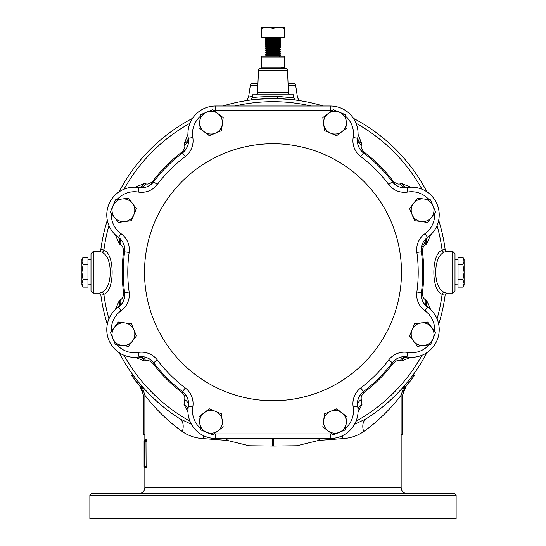 <?xml version="1.0" encoding="UTF-8"?>
<svg xmlns="http://www.w3.org/2000/svg" width="546" height="546" viewBox="0 0 546 546"><rect width="100%" height="100%" fill="white"/><g stroke="black" fill="none" stroke-linecap="round" stroke-linejoin="round"><path stroke-width="0.82" d="M83.053 257.357L81.9 259.35L81.9 285.135L83.053 287.128L81.9 283.408L83.053 279.689L81.9 272.242L83.053 264.803L81.9 261.077L83.053 257.357L87.967 257.357L87.967 287.128L83.053 287.128M90.998 284.753L87.967 284.848M90.998 259.732L87.967 259.637M146.116 440.581L146.99 439.837L146.246 441.325L146.116 440.581L144.465 440.492L144.083 441.148M144.84 434.527L144.84 439.837A0.758 0.758 0 0 1 144.465 440.492M266.059 98.724L264.844 98.778M262.879 98.881L261.636 98.956M251.249 99.952L250.737 100.02M250.73 100.02L250.068 100.109M248.928 100.259L250.594 100.034M252.525 96.369L248.58 97.072L252.525 96.369M294.519 99.925L291.352 99.556M289.851 99.406L289.496 99.372M284.138 98.942L273 98.587L257.985 99.236M274.979 98.594L274.365 98.594M273.778 98.587L274.542 98.594M277.081 98.635L290.138 99.433L278.091 98.662A2.273 0.519 91.7 0 1 277.641 96.383L293.475 97.789L293.475 94.792L252.525 94.792L252.525 97.789C254.511 97.058 262.879 96.594 277.641 96.383M290.779 99.495L291.38 99.563M288.97 97.208L286.991 96.997M267.909 98.662A2.273 0.519 -91.7 0 0 267.915 98.662A173.655 173.655 0 0 0 267.356 98.676A173.655 173.655 0 0 1 267.909 98.662L268.523 98.642M270.857 98.601L273 98.587A173.655 173.655 0 0 1 323.266 106.02A173.655 173.655 0 0 0 285.142 99.01M290.711 94.792A2.273 2.273 0 0 1 288.438 92.608L287.517 70.414A2.273 2.273 0 0 0 285.244 68.25L260.756 68.25A2.273 2.273 0 0 0 258.483 70.414L257.562 92.608L288.438 92.608M255.289 94.792A2.273 2.273 0 0 0 257.562 92.608M252.586 83.422L257.944 83.422L252.586 83.422A2.273 2.273 0 0 0 250.341 85.353L248.58 97.072C247.577 99.584 246.321 100.853 244.82 100.887L244.826 100.887M293.475 96.369L293.973 96.451M293.414 83.422L288.056 83.422L293.414 83.422A2.273 2.273 0 0 1 295.659 85.353L297.42 97.072C298.177 99.399 299.426 100.676 301.18 100.887L301.18 100.887M455.002 272.242L455.002 290.82L452.723 293.1L452.723 251.392L455.002 253.665L455.002 272.242M90.998 290.82L90.998 253.665L93.277 251.392L93.277 293.1L90.998 290.82M452.723 251.392L446.567 251.392L444.082 252.156C438.786 254.886 435.981 261.582 435.66 272.242C435.981 282.91 438.786 289.605 444.082 292.328L446.567 293.1L452.723 293.1M99.433 293.1L101.918 292.328C107.214 289.598 110.019 282.903 110.34 272.242C110.019 261.575 107.214 254.88 101.918 252.156L99.433 251.392L100.737 250.3A173.655 173.655 0 0 1 107.309 220.256A173.655 173.655 0 0 0 100.73 250.307C100.894 249.14 101.938 249.106 103.87 250.218C114.865 253.48 114.919 290.909 103.87 294.267C101.938 295.379 100.894 295.345 100.737 294.185A173.655 173.655 0 0 0 107.309 324.235A173.655 173.655 0 0 1 100.737 294.185A173.655 173.655 0 0 0 107.309 324.235A173.655 173.655 0 0 1 100.737 294.185L99.433 293.1L93.277 293.1M358.06 134.248L361.65 143.537L361.425 144.929C360.667 146.942 361.554 149.324 364.1 152.068A150.805 150.805 0 0 1 393.175 181.142C395.911 183.688 398.293 184.575 400.314 183.818L401.713 183.593A7.583 6.34 -97.2 0 0 408.06 187.394L406.954 187.558C401.72 188.602 396.853 186.671 392.356 181.763A15.165 15.165 0 0 0 406.954 187.558A27.682 27.682 0 0 1 427.6 237.401L428.351 236.855M421.266 248.744L427.6 237.401A15.165 15.165 0 0 0 421.369 251.822L421.232 249.754A15.165 15.165 0 0 0 421.369 251.822A149.768 149.768 0 0 1 421.369 292.663A15.165 15.165 0 0 0 427.6 307.084A27.682 27.682 0 0 1 406.954 356.927L407.876 357.07M410.995 357.302L401.713 360.892L400.314 360.667C398.3 359.91 395.918 360.797 393.175 363.343A150.805 150.805 0 0 1 364.1 392.417C361.554 395.161 360.667 397.536 361.425 399.556L361.984 404.47A7.583 6.238 178.6 0 0 358.06 410.101L357.473 403.678A15.165 15.165 0 0 0 357.685 406.197A27.682 27.682 0 0 1 330.385 438.465L215.615 438.465A27.682 27.682 0 0 1 188.315 406.197L187.94 410.101A7.583 6.238 1.4 0 0 184.016 404.47L184.575 399.556C185.333 397.543 184.446 395.161 181.9 392.417A150.805 150.805 0 0 1 152.825 363.343C150.089 360.804 147.707 359.91 145.686 360.667L144.287 360.892L135.005 357.302M135.005 187.182L144.287 183.593L145.686 183.818A7.583 6.375 -80.5 0 1 139.046 187.558A15.165 15.165 0 0 0 153.644 181.763C149.133 186.677 144.267 188.609 139.046 187.558L138.124 187.415M144.287 360.892A7.583 6.34 -97.2 0 0 137.94 357.091L139.046 356.927A27.682 27.682 0 0 1 118.4 307.084A15.165 15.165 0 0 0 124.631 292.663C124.911 299.324 122.836 304.129 118.4 307.084L117.506 307.746A7.583 6.34 52.2 0 0 119.301 300.566L120.448 299.74C122.413 298.853 123.464 296.539 123.608 292.799A150.805 150.805 0 0 1 123.608 251.686C123.464 247.952 122.413 245.632 120.448 244.745L119.301 243.919L115.274 234.814M430.726 234.814L426.699 243.919L425.552 244.745C423.587 245.632 422.536 247.945 422.392 251.686A150.805 150.805 0 0 1 422.392 292.799C422.536 296.539 423.587 298.853 425.552 299.74L426.699 300.566A7.583 6.34 -52.2 0 0 428.494 307.746L427.6 307.084C423.771 304.538 421.648 300.416 421.232 294.731A15.165 15.165 0 0 0 427.6 307.084A27.682 27.682 0 0 1 406.954 356.927A15.165 15.165 0 0 0 392.356 362.721C396.867 357.807 401.733 355.876 406.954 356.927A15.165 15.165 0 0 0 392.356 362.721A149.768 149.768 0 0 1 363.479 391.598A15.165 15.165 0 0 0 357.473 403.678C357.35 399.215 359.35 395.188 363.479 391.598A15.165 15.165 0 0 0 357.685 406.197A7.583 6.375 170.5 0 1 361.425 399.556M364.1 152.068L363.479 152.894C359.357 149.304 357.35 145.277 357.473 140.807A15.165 15.165 0 0 0 363.479 152.894A149.768 149.768 0 0 1 392.356 181.763A15.165 15.165 0 0 0 406.954 187.558A27.682 27.682 0 0 1 427.6 237.401A15.165 15.165 0 0 0 421.369 251.822A149.768 149.768 0 0 1 421.369 292.663A15.165 15.165 0 0 0 427.6 307.084A27.682 27.682 0 0 1 439.223 329.627M456.135 495.195L456.135 518.7L89.865 518.7L89.865 495.195L91.38 493.673L454.62 493.673L456.135 495.195L89.865 495.195M187.967 412.175L184.016 404.47M115.274 309.678L119.301 300.566M145.686 183.818C147.7 184.575 150.082 183.688 152.825 181.142A150.805 150.805 0 0 1 181.9 152.068C184.446 149.331 185.333 146.949 184.575 144.929L184.35 143.537L187.94 134.248M353.398 118.318A173.655 173.655 0 0 1 426.924 191.844A173.655 173.655 0 0 0 353.398 118.318A173.655 173.655 0 0 1 426.924 191.844M438.691 220.256A173.655 173.655 0 0 1 445.263 250.3A173.655 173.655 0 0 0 438.691 220.256A173.655 173.655 0 0 1 445.263 250.3C445.106 249.14 444.062 249.106 442.13 250.218A2.273 1.938 -116.8 0 0 444.082 252.156M446.567 293.1L445.263 294.185A2.273 2.184 -172.7 0 0 445.263 294.185A173.655 173.655 0 0 1 438.691 324.235A173.655 173.655 0 0 0 445.263 294.185C445.106 295.345 444.062 295.379 442.13 294.267C431.135 291.004 431.081 253.576 442.13 250.218A170.564 170.564 0 0 0 437.059 225.594M354.518 424.351L366.257 418.734A173.655 173.655 0 0 0 426.924 352.641A173.655 173.655 0 0 1 409.384 379.743L405.289 384.746A173.655 173.655 0 0 1 366.257 418.734C389.544 404.06 403.89 386.254 404.784 385.339L407.91 381.586M119.076 191.844A173.655 173.655 0 0 1 192.601 118.318A173.655 173.655 0 0 0 119.076 191.844A173.655 173.655 0 0 1 192.601 118.318M222.734 106.02A173.655 173.655 0 0 1 252.586 99.788A173.655 173.655 0 0 0 222.734 106.02A173.655 173.655 0 0 1 323.266 106.02M269.758 40.411L266.578 40.117L265.417 39.442L280.569 38.513L280.569 37.892L273 37.435M277.32 38.2L273 38.015M265.417 39.442L265.431 38.841L266.864 38.67L280.583 37.913M270.823 56.115L280.569 55.576L280.569 54.955L276.242 54.634M277.32 55.262L273 55.078M266.974 56.115C264.018 55.897 266.025 55.672 273 55.446L280.583 54.975M273 54.136L280.569 53.679L280.583 53.078L265.431 54.006L265.417 54.607L273 54.136M266.578 53.392L265.417 52.709L266.864 52.518L280.569 51.781L280.569 51.16L279.422 50.498L276.242 50.212M265.417 52.709L265.431 52.109L266.864 51.938L280.583 51.181M273 50.341L280.569 49.884L280.583 49.283L265.431 50.212L265.417 50.812L273 50.341M266.578 49.597L265.417 48.922L266.864 48.731L280.569 47.993L280.583 47.386L279.422 46.71M265.417 48.922L265.431 48.314L266.864 48.15L280.583 47.386M273 46.547L280.569 46.096L280.583 45.495L265.431 46.424L265.417 47.024L273 46.547M269.758 45.468L265.431 45.147L266.864 44.936L280.569 44.199L280.569 43.578L279.422 42.916M265.417 45.127L265.431 44.526L266.864 44.356L280.583 43.598M276.242 43.257L273 43.12M273 43.707L265.417 43.23L280.569 42.301L280.569 41.68L279.422 41.018L280.569 40.411L280.569 39.783L276.242 39.462M269.758 44.206L266.578 43.912L265.431 43.25L265.431 42.629L280.583 41.701M276.242 41.36L268.68 41.046M269.758 42.308L266.578 42.015L265.417 41.339L280.569 40.411M265.417 41.339L265.431 40.732L266.864 40.561L280.583 39.803L279.422 39.128L276.242 38.834M265.417 56.115L267.786 55.071L279.422 54.293L280.569 54.955M266.578 55.289L265.417 54.607M266.578 51.495L265.417 50.812M266.578 47.707L265.417 47.024M273 39.332L268.68 39.148M261.623 56.115L261.623 57.132L284.377 57.132L284.377 56.115L261.623 56.115L261.623 68.25L261.623 67.233L284.377 67.233L284.377 68.25L273 68.25M284.377 56.115L284.377 67.233L281.565 67.977M284.377 68.25L284.377 67.233M462.947 287.128L464.1 285.135L464.1 259.35L462.947 257.357L464.1 261.077L462.947 264.803L464.1 272.242L462.947 279.689L464.1 283.408L462.947 287.128L458.033 287.128L458.033 257.357L462.947 257.357M455.002 259.732L458.033 259.637M455.002 284.753L458.033 284.848M458.033 279.689L462.947 279.689M458.033 264.803L462.947 264.803M273 57.132L273 67.233M278.685 27.3L284.377 27.3L284.377 28.317L278.685 27.3L267.315 27.3L273 28.317L278.685 27.3M261.623 27.3L267.315 27.3L261.623 28.317L261.623 27.3M261.623 28.317L261.623 37.155L273 37.155L273 28.317M273 37.155L284.377 37.155L284.377 28.317M265.431 54.006L266.578 53.344L278.214 52.607L280.569 51.781M265.431 52.109L266.578 51.447L278.214 50.717L280.569 49.884M265.431 50.212L266.578 49.549L278.214 48.819L280.569 47.993M265.431 48.314L267.786 47.488L279.422 46.758L280.569 46.096M265.431 45.147L266.578 45.809L279.422 44.813L280.569 45.475M266.578 43.912L278.214 43.127L280.569 42.301M265.431 42.629L267.786 41.803L279.422 41.066M266.578 40.117L278.214 39.339L280.569 38.513M265.431 38.841L267.786 38.008L279.422 37.23L280.569 37.892M266.578 38.227L265.417 37.544L270.823 37.155M144.84 467.13L144.84 466.373L144.083 466.373A0.758 0.758 0 0 0 144.84 467.13L145.973 467.13L144.84 467.13A0.758 0.758 0 0 1 144.083 466.373L144.083 441.352A0.758 0.758 0 0 1 144.84 440.595L144.84 466.373L146.246 466.4L146.99 467.895L145.973 467.13L145.973 466.373M138.37 381.934L136.616 379.743A173.655 173.655 0 0 1 119.076 352.641A173.655 173.655 0 0 0 179.743 418.734A15.165 9.787 -57.5 0 1 182.33 431.531C160.504 416.264 145.98 396.635 144.881 395.229L141.96 386.275L141.216 385.339C142.117 386.261 156.374 403.992 179.743 418.734A173.655 173.655 0 0 1 140.711 384.746L139.762 383.62M135.817 378.719L133.292 375.382L131.409 375.382L140.029 386.275A175.177 175.177 0 0 0 140.069 386.329L143.366 395.222L143.366 434.527L144.881 434.527L144.881 395.229M149.747 401.303L150.136 401.76M158.374 410.885L159.671 412.216M170.304 422.126L174.283 425.43M177.211 427.736L182.227 431.456M402.634 395.222L405.958 386.295C407.063 385.899 404.19 385.496 402.675 395.174L402.634 434.527L401.119 434.527L401.119 395.229C400.027 396.635 385.421 416.339 363.67 431.531C357.582 435.81 350.539 438.179 342.547 438.622L318.639 440.438L296.928 445.754L273.621 446.048L249.058 445.754L227.361 440.438L203.453 438.622C195.379 438.151 188.336 435.783 182.33 431.531M404.804 385.305L403.951 386.302M401.392 389.168L398.45 392.321M398.157 392.629L394.164 396.649M382.446 407.07L377.334 411.063M371.901 414.98L367.158 418.154M376.194 421.696L378.603 419.581M141.216 385.339L136.398 379.47M256.524 99.372L253.03 99.741M253.344 99.7L250.553 100.041L252.525 97.789M258.292 99.208L259.302 99.126M261.07 98.997L262.196 98.922M267.178 98.683L267.683 98.669M179.177 418.373L173.887 414.837M170.454 412.394L165.356 408.517M161.903 405.712L159.882 404.006M159.459 403.644L154.027 398.744M151.597 396.41L149.556 394.383M147.229 391.987L146.499 391.216M145.386 390.015L142.922 387.291M142.042 386.295L141.462 385.619M191.482 424.344L179.743 418.734A173.655 173.655 0 0 1 119.076 352.641A173.655 173.655 0 0 0 136.616 379.743L137.237 380.528M138.991 382.685L139.537 383.353M139.756 383.613L139.046 382.76M409.698 379.34L410.189 378.719M411.213 377.382L412.087 376.228M412.326 375.901L412.708 375.382L414.591 375.382L405.971 386.275A175.177 175.177 0 0 1 405.931 386.329M407.22 382.439L406.463 383.353M277.402 98.642L278.091 98.662M284.432 98.963L286.841 99.14M291.653 99.59L292.649 99.7M404.784 385.339L404.04 386.275L401.119 395.229M426.924 352.641A173.655 173.655 0 0 1 366.257 418.734A15.165 9.787 -122.5 0 0 363.67 431.531M266.987 438.465L272.345 438.465L272.379 446.048M342.547 438.622A15.165 8.224 87 0 1 342.601 435.626M319.785 438.465L318.639 440.438A7.583 2.164 -128.6 0 1 317.41 438.465M401.713 183.593L410.995 187.182M426.699 300.566L430.726 309.678M361.984 404.47L358.033 412.175M184.35 143.537A7.583 6.34 172.8 0 0 188.152 137.183L188.315 138.288C189.36 143.523 187.428 148.389 182.521 152.894A15.165 15.165 0 0 0 188.315 138.288A27.682 27.682 0 0 1 215.615 106.02L330.385 106.02A27.682 27.682 0 0 1 357.685 138.288L357.821 137.353M361.425 144.929A7.583 6.375 9.5 0 1 357.685 138.288A15.165 15.165 0 0 0 363.479 152.894A149.768 149.768 0 0 1 392.356 181.763A15.165 15.165 0 0 0 406.954 187.558A27.682 27.682 0 0 1 439.223 214.858M117.021 344.826A23.13 23.13 0 0 0 138.288 352.436A19.717 19.717 0 0 1 157.275 359.971A145.222 145.222 0 0 0 185.271 387.967A19.717 19.717 0 0 1 192.806 406.954L188.315 406.197A15.165 15.165 0 0 0 182.521 391.598C187.435 396.109 189.366 400.976 188.315 406.197A7.583 6.375 9.5 0 0 184.575 399.556M188.315 406.197A15.165 15.165 0 0 0 182.521 391.598A149.768 149.768 0 0 1 153.644 362.721A15.165 15.165 0 0 0 139.046 356.927C144.28 355.883 149.147 357.814 153.644 362.721A15.165 15.165 0 0 0 139.046 356.927A7.583 6.375 -99.5 0 1 145.686 360.667M119.301 243.919A7.583 6.34 -52.2 0 0 117.506 236.739L118.4 237.401C122.843 240.363 124.918 245.174 124.631 251.822A15.165 15.165 0 0 0 118.4 237.401A7.583 6.375 -54.5 0 1 120.448 244.745M203.453 438.622A15.165 8.224 93 0 0 203.399 435.626M228.59 438.465A7.583 2.164 -51.4 0 1 227.361 440.438L226.215 438.465M273.621 446.048L273.655 438.465L279.013 438.465M144.287 183.593A7.583 6.34 -82.8 0 1 137.94 187.394M111.377 213.274A23.13 23.13 0 0 0 121.041 233.695A19.717 19.717 0 0 1 129.136 252.443A145.222 145.222 0 0 0 129.136 292.042A19.717 19.717 0 0 1 121.041 310.79L118.4 307.084A7.583 6.375 54.5 0 0 120.448 299.74M184.575 144.929A7.583 6.375 170.5 0 0 188.315 138.288A27.682 27.682 0 0 1 187.933 133.695M361.65 143.537A7.583 6.34 7.2 0 1 357.848 137.183M400.314 183.818A7.583 6.375 -99.5 0 0 406.954 187.558L407.712 192.049A19.717 19.717 0 0 1 388.725 184.514A145.222 145.222 0 0 0 360.729 156.518A19.717 19.717 0 0 1 353.194 137.537A23.13 23.13 0 0 0 345.591 116.271M426.699 243.919A7.583 6.34 52.2 0 1 428.494 236.739M425.552 244.745A7.583 6.375 54.5 0 1 427.6 237.401L424.959 233.695A23.13 23.13 0 0 0 434.623 213.288M425.552 299.74A7.583 6.375 -54.5 0 0 427.6 307.084L424.959 310.79A19.717 19.717 0 0 1 416.864 292.042A145.222 145.222 0 0 0 416.864 252.443A19.717 19.717 0 0 1 424.959 233.695M401.713 360.892A7.583 6.34 97.2 0 1 408.06 357.091M400.314 360.667A7.583 6.375 99.5 0 1 406.954 356.927L407.712 352.436A23.13 23.13 0 0 0 428.972 344.84M100.73 250.307A2.273 2.184 7.3 0 0 100.737 250.3A173.655 173.655 0 0 1 107.309 220.256M108.941 225.594A170.564 170.564 0 0 0 103.87 250.218A2.273 1.938 -63.2 0 1 101.918 252.156M108.941 318.891A170.564 170.564 0 0 1 103.87 294.267A2.273 1.938 63.2 0 0 101.918 292.328M437.059 318.891A170.564 170.564 0 0 0 442.13 294.267A2.273 1.938 116.8 0 1 444.082 292.328M402.634 434.527L402.675 395.174M404.04 386.275L405.971 386.275L407.5 384.48M408.21 383.62L408.824 382.869M409.145 382.473L410.49 380.794M410.701 380.521L409.104 382.528M407.268 384.746L408.92 382.753M143.366 434.527L143.325 395.174C141.81 385.496 138.937 385.899 140.035 386.295L140.069 386.329M141.96 386.275L140.029 386.275L138.111 384.002M137.79 383.62L137.176 382.869M136.855 382.473L135.51 380.794M135.299 380.521L136.896 382.528M138.732 384.746L137.08 382.753M146.116 467.144L145.973 440.595M87.967 264.803L83.053 264.803M87.967 279.689L83.053 279.689M273 400.737A128.494 128.494 0 0 1 144.506 272.242A128.494 128.494 0 0 1 273 143.748A128.494 128.494 0 0 1 401.494 272.242A128.494 128.494 0 0 1 273 400.737M118.4 307.084A15.165 15.165 0 0 0 124.631 292.663A149.768 149.768 0 0 1 124.631 251.822L123.608 251.686M129.136 252.443L124.631 251.822A15.165 15.165 0 0 0 118.4 237.401A27.682 27.682 0 0 1 139.046 187.558A15.165 15.165 0 0 0 153.644 181.763A149.768 149.768 0 0 1 182.521 152.894A15.165 15.165 0 0 0 188.315 138.288L192.806 137.537A19.717 19.717 0 0 1 185.271 156.518A145.222 145.222 0 0 0 157.275 184.514A19.717 19.717 0 0 1 138.288 192.049A23.13 23.13 0 0 0 117.028 199.652M331.968 110.626A23.13 23.13 0 0 0 330.385 110.572L330.385 106.02A27.682 27.682 0 0 1 357.685 138.288A15.165 15.165 0 0 0 357.473 140.807M118.653 322.092L110.401 332.473L115.418 344.615L121.929 345.475A11.377 11.377 0 0 0 132.439 341.134L128.44 346.341L121.929 345.475L128.44 346.341L136.439 335.926L135.142 332.78M133.934 329.859A11.377 11.377 0 0 0 124.918 322.925L131.429 323.785L133.934 329.859A11.377 11.377 0 0 1 132.439 341.134L136.439 335.926L131.429 323.785L118.407 322.058L114.401 327.266A11.377 11.377 0 0 0 121.929 345.475M124.918 322.925A11.377 11.377 0 0 0 114.401 327.266M135.162 211.671L136.295 208.388M118.386 222.413L114.387 217.199L118.386 222.413L131.409 220.714L136.445 208.586L128.214 198.184M110.394 211.985L114.387 217.199A11.377 11.377 0 0 0 133.927 214.646A11.377 11.377 0 0 0 132.453 203.371L128.46 198.157L115.431 199.856L110.394 211.985M132.453 203.371A11.377 11.377 0 0 0 112.913 205.924A11.377 11.377 0 0 0 114.387 217.199M206.613 133.606L209.548 135.592M222.318 124.16A11.377 11.377 0 0 0 206.702 112.148A11.377 11.377 0 0 0 204.108 131.682A11.377 11.377 0 0 0 222.318 124.16L223.184 117.649L212.769 109.644L200.628 114.66L198.901 127.682L209.316 135.688L221.458 130.671L223.184 117.649L220.482 115.575M215.383 133.176L221.458 130.671M192.806 137.537A23.13 23.13 0 0 1 200.416 116.264L198.901 127.682L201.604 129.757M324.529 130.651L336.664 135.688L347.085 127.703L345.386 114.68L333.258 109.637L328.044 113.636A11.377 11.377 0 0 0 323.676 124.14L322.829 117.629L328.044 113.636L322.829 117.629L324.529 130.651L327.675 131.955M323.676 124.14A11.377 11.377 0 0 0 330.596 133.169L336.664 135.688M330.596 133.169A11.377 11.377 0 0 0 346.239 121.192A11.377 11.377 0 0 0 328.044 113.636M412.066 214.626L414.571 220.7L427.593 222.427L435.599 212.012L430.582 199.87L417.56 198.143L409.561 208.558L414.571 220.7L427.593 222.427L431.599 217.219A11.377 11.377 0 0 0 424.071 199.01A11.377 11.377 0 0 0 412.066 214.626A11.377 11.377 0 0 0 431.599 217.219M411.636 205.856L409.561 208.558M417.56 198.143L420.946 198.594M427.614 322.072L431.613 327.286L427.614 322.072L414.496 324.003M410.838 332.814L409.555 335.906L417.54 346.328L430.569 344.628L435.606 332.5L431.613 327.286A11.377 11.377 0 0 0 412.073 329.839L409.555 335.906L413.547 341.12A11.377 11.377 0 0 0 433.087 338.561A11.377 11.377 0 0 0 431.613 327.286M414.591 323.771L412.073 329.839A11.377 11.377 0 0 0 413.547 341.12M417.39 346.137L424.051 345.481M221.471 413.834L209.336 408.797L198.915 416.782L200.614 429.811L212.742 434.848L223.171 426.863L221.239 413.738M339.387 410.879L336.684 408.804L324.542 413.82L322.816 426.835L325.518 428.917M357.473 403.678A15.165 15.165 0 0 0 357.685 406.197L353.194 406.954A23.13 23.13 0 0 1 345.584 428.221L347.099 416.81L336.452 408.899M323.682 420.324A11.377 11.377 0 0 0 339.298 432.336A11.377 11.377 0 0 0 341.892 412.803A11.377 11.377 0 0 0 323.682 420.324L322.816 426.835L333.231 434.841L345.372 429.825L347.099 416.81L344.396 414.728M330.385 438.465A27.682 27.682 0 0 0 357.685 406.197A27.682 27.682 0 0 1 330.385 438.465L330.385 433.92A23.13 23.13 0 0 0 331.954 433.865M330.617 411.309L324.542 413.82M223.171 426.863L222.324 420.345A11.377 11.377 0 0 0 204.129 412.79A11.377 11.377 0 0 0 206.681 432.33A11.377 11.377 0 0 0 217.956 430.855L223.171 426.863M198.915 416.782L199.761 423.293M217.956 430.855A11.377 11.377 0 0 0 222.324 420.345M144.84 439.837L146.99 439.837L146.99 467.895L144.84 467.895L144.84 487.605C144.485 491.291 142.458 493.318 138.773 493.673M258.483 70.414L287.517 70.414M295.659 85.353L288.138 85.353M257.862 85.353L250.341 85.353M401.16 434.527L401.16 487.605L144.84 487.605M124.003 189.223A170.564 170.564 0 0 1 189.981 123.253M234.78 106.02A170.564 170.564 0 0 1 311.22 106.02M189.981 421.239A170.564 170.564 0 0 1 124.003 355.262M179.743 418.734A173.655 173.655 0 0 1 140.711 384.746M445.263 294.185A173.655 173.655 0 0 1 438.691 324.235M421.997 355.262A170.564 170.564 0 0 1 356.019 421.239M356.019 123.253A170.564 170.564 0 0 1 421.997 189.223M152.825 181.142L153.644 181.763A149.768 149.768 0 0 1 182.521 152.894L181.9 152.068M129.136 292.042L123.608 292.799M185.271 387.967L182.521 391.598A149.768 149.768 0 0 1 153.644 362.721L152.825 363.343M182.521 391.598L181.9 392.417M393.175 181.142L388.725 184.514M422.392 251.686L416.864 252.443M422.392 292.799L416.864 292.042M393.175 363.343L392.356 362.721A149.768 149.768 0 0 1 363.479 391.598L364.1 392.417M145.973 441.352L144.083 441.352M192.806 406.954A23.13 23.13 0 0 0 200.409 428.214M353.194 406.954A19.717 19.717 0 0 1 360.729 387.967A145.222 145.222 0 0 0 388.725 359.971A19.717 19.717 0 0 1 407.712 352.436M363.479 391.598L360.729 387.967M121.041 310.79A23.13 23.13 0 0 0 111.377 331.204M138.288 192.049L139.046 187.558M330.385 110.572L215.615 110.572A23.13 23.13 0 0 0 214.046 110.62M215.615 110.572L215.615 106.02M358.067 133.695A27.682 27.682 0 0 1 357.685 138.288L353.194 137.537M214.032 433.865A23.13 23.13 0 0 0 215.615 433.92L330.385 433.92M434.623 331.21A23.13 23.13 0 0 0 424.959 310.79M428.979 199.659A23.13 23.13 0 0 0 407.712 192.049M121.041 233.695L118.4 237.401A27.682 27.682 0 0 1 106.777 214.858M124.631 292.663A149.768 149.768 0 0 1 123.232 272.242M138.288 352.436L139.046 356.927A27.682 27.682 0 0 1 106.777 329.627M215.615 433.92L215.615 438.465A27.682 27.682 0 0 1 187.933 410.79M363.479 152.894L360.729 156.518M185.271 156.518L182.521 152.894M157.275 184.514L153.644 181.763M392.356 362.721L388.725 359.971M157.275 359.971L153.644 362.721M293.475 97.789L295.454 100.041M279.422 56.238L280.569 55.576M279.422 54.341L280.569 53.679M279.422 44.861L280.569 44.199M279.422 52.396L280.569 53.058M279.422 48.608L280.569 49.263M266.578 45.762L265.431 46.424M266.578 43.864L265.431 44.526M266.578 40.076L265.431 40.732M265.417 37.544L265.417 37.155M401.16 487.605C401.515 491.291 403.542 493.318 407.227 493.673M187.94 410.101L187.933 409.616M358.06 410.101L358.067 409.616M93.277 251.392L99.433 251.392M446.567 251.392L445.263 250.3M144.083 466.577L144.84 467.895"/></g></svg>
